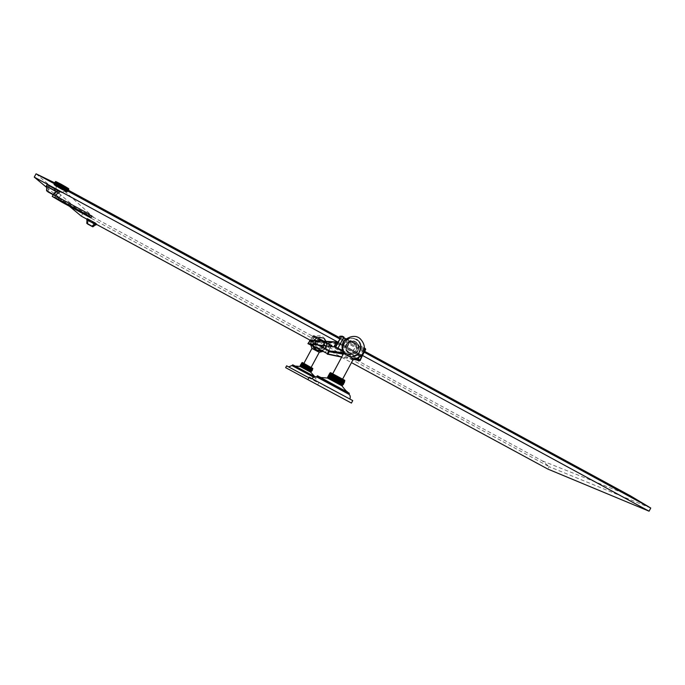 <?xml version="1.0" encoding="UTF-8"?>
<svg xmlns="http://www.w3.org/2000/svg" width="685" height="685" viewBox="0 0 685 685"><rect width="100%" height="100%" fill="white"/><g stroke="black" fill="none" stroke-linecap="round" stroke-linejoin="round"><path stroke-width="0.51" stroke-dasharray="3.42 2.57" d="M54.689 184.607L54.766 183.46L54.937 184.719L56.067 182.09M55.254 183.109L55.005 183.563M59.946 185.618L59.578 187.099L60.297 186.277L60.1 187.39L60.845 186.585L60.622 187.673L61.402 186.885L61.145 187.973L61.95 187.193L61.676 188.264L62.498 187.502L62.189 188.555L63.037 187.81L62.695 188.837L63.568 188.11L63.191 189.128L64.073 188.409L63.671 189.402L64.57 188.692L64.125 189.668L65.041 188.974L64.561 189.933L65.914 189.488L65.366 190.413L66.299 189.728L66.051 190.832L66.984 190.156L66.342 191.021L67.276 190.344L66.599 191.183L67.901 190.781L67.241 191.654L68.115 190.961L67.301 191.723L68.157 191.021L67.241 191.774L68.029 191.046L67.147 191.749L67.901 191.004L67.002 191.706L67.738 190.944L66.351 191.423L66.676 190.464L65.743 191.132L66.317 190.293L65.392 190.961L65.931 190.105L64.604 190.567L65.084 189.668L64.176 190.344L64.613 189.428L63.722 190.105L64.133 189.171L63.251 189.865L63.628 188.906L62.763 189.599L63.106 188.632L62.266 189.334L62.575 188.349L61.761 189.06L65.392 190.961L67.327 191.766L64.981 190.173L54.937 184.719L56.316 182.201M61.239 188.777L61.496 187.758L60.725 188.495L60.948 187.45L60.203 188.204L60.408 187.151L59.689 187.913L59.86 186.842L59.175 187.63L59.33 186.543L58.67 187.339L58.807 186.243L58.182 187.056L57.814 185.669L57.249 186.517L57.343 185.387L56.812 186.26L56.478 184.873L56.016 185.781L56.084 184.633L55.322 185.352L55.391 184.196L55.031 185.164L55.1 184.008L54.766 184.993L54.843 183.845L54.543 184.847L54.629 183.691L54.355 184.71L54.449 183.563L54.209 184.599L54.312 183.46L54.098 184.513L54.166 183.315L54.004 184.402L55.382 181.868L54.029 184.445L61.239 188.777L62.6 186.294L55.374 181.893L54.535 182.638L55.399 181.936L54.68 182.784L55.579 182.099L54.817 182.886L55.725 182.21L54.997 183.015L55.913 182.347L55.211 183.169L56.136 182.493L55.468 183.34L56.401 182.664L55.759 183.529L56.692 182.861L56.084 183.734L57.377 183.28L56.846 184.196L57.771 183.52L57.266 184.453L58.619 184.025L58.182 184.993L59.073 184.291L58.67 185.284L59.544 184.573L59.175 185.575L60.04 184.847L59.698 185.875L60.537 185.138L60.229 186.174L61.051 185.429L60.768 186.483L61.564 185.712L61.316 186.782L62.087 186.003L61.864 187.082L62.6 186.294L61.239 188.777L61.761 189.06L63.123 186.568L62.6 186.294M63.628 186.851L63.123 186.568L62.943 187.673L63.628 186.851L63.474 187.964L64.125 187.116L63.628 186.851L62.266 189.334M64.613 187.373L64.125 187.116L64.493 188.503L65.084 187.621L64.613 187.373L63.251 189.865M65.537 187.853L65.084 187.621L65.443 189L65.966 188.075L65.537 187.853L64.176 190.344M66.376 188.281L66.299 189.428L66.376 188.281L65.015 190.773M67.104 188.64L67.044 189.796L67.104 188.64L65.743 191.132M67.712 188.932L67.644 190.079L67.712 188.932L66.351 191.423M68.192 189.137L68.106 190.267L68.192 189.137L66.822 191.629M68.509 189.257L68.397 190.37L68.509 189.257L67.147 191.749M67.327 191.766L68.611 189.283L68.551 190.293M62.575 188.349L62.943 187.673M61.761 189.06L62.044 188.05M62.403 187.382L63.123 186.568M54.064 184.376L55.442 181.868M68.055 191.175L67.318 191.774C65.298 191.406 70.598 193.932 61.513 189.36C68.808 193.093 68.123 192.476 59.441 187.51C52.146 183.785 52.831 184.402 61.504 189.36C55.434 186.029 52.933 184.368 54.004 184.385L54.012 184.376M59.578 187.099L60.289 185.798M59.415 185.327L59.056 186.825L59.749 185.977M59.056 186.825L59.775 185.524M58.893 185.044L58.55 186.551L59.21 185.695M58.55 186.551L59.27 185.25M58.379 184.762L58.062 186.286L58.687 185.412M58.062 186.286L58.773 184.976M57.9 184.496L57.583 186.037L58.174 185.138M57.583 186.037L58.302 184.719M57.429 184.248L57.129 185.798L57.686 184.881M57.129 185.798L57.848 184.479M56.992 184.008L56.692 185.575L57.215 184.642M56.692 185.575L57.42 184.239M56.581 183.785L56.281 185.37L56.769 184.419M56.281 185.37L57.66 182.852M56.204 183.58L55.896 185.181L56.35 184.205M55.896 185.181L57.275 182.664M55.853 183.4L55.545 185.001L55.964 184.017M55.545 185.001L56.923 182.484M55.536 183.246L55.228 184.856L55.613 183.845M55.228 184.856L56.607 182.338M54.937 184.719L55.297 183.691M60.1 187.39L60.811 186.08M60.622 187.673L61.333 186.371M61.145 187.973L61.864 186.662M61.676 188.264L62.395 186.945M62.189 188.555L62.917 187.228M62.695 188.837L63.422 187.51M63.191 189.128L63.928 187.776M63.671 189.402L64.416 188.041M64.81 188.255L64.57 188.692M64.125 189.668L64.878 188.298M65.289 188.521L65.041 188.974M64.561 189.933L65.323 188.538M64.981 190.173L65.486 189.24M66.18 189L65.914 189.488M65.366 190.413L66.736 187.895M66.582 189.223L66.299 189.728M65.726 190.627L67.096 188.118M66.95 189.42L66.659 189.951M66.051 190.832L67.421 188.324M67.284 189.608L66.984 190.156M66.342 191.021L67.712 188.512M67.584 189.771L67.276 190.344M66.599 191.183L67.969 188.683M67.849 189.916L67.524 190.516M66.813 191.338L68.183 188.829M68.072 190.036L67.729 190.661M66.993 191.466L68.372 188.957M68.26 190.13L67.901 190.781M67.139 191.569L68.509 189.069M68.397 190.216L68.029 190.884M67.241 191.654L68.611 189.154M68.483 190.293L68.115 190.961M67.301 191.723L68.671 189.223M68.526 190.344L68.157 191.021M68.526 190.379L68.157 191.055M67.301 191.783L68.697 189.599M68.483 190.387L68.115 191.064M67.241 191.774L68.611 189.283M68.397 190.37L68.029 191.046M68.269 190.336L67.901 191.004M67.002 191.706L68.372 189.206M68.106 190.267L67.738 190.944M67.892 190.182L67.524 190.858M66.608 191.535L67.969 189.043M67.644 190.079L67.276 190.747M67.361 189.942L66.993 190.618M66.068 191.286L67.43 188.795M67.044 189.796L66.676 190.464M66.685 189.625L66.317 190.293M65.392 190.961L66.753 188.469M66.299 189.428L65.931 190.105M65.888 189.223L65.52 189.891M64.604 190.567L65.966 188.075M65.443 189L65.084 189.668M64.981 188.76L64.613 189.428M63.722 190.105L65.084 187.621M64.493 188.503L64.133 189.171M63.996 188.238L63.628 188.906M62.763 189.599L64.125 187.116M63.474 187.964L63.106 188.632M60.828 201.236L61.607 199.806L56.607 196.826M59.124 198.188L60.64 199.01L59.852 200.44M61.607 199.806L60.64 199.01M36.065 173.81L82.688 213.66L81.327 216.152M62.147 202.315L62.917 200.893L69.331 206.211M46.717 187.467L55.682 194.9M86.901 219.183L96.311 224.278M310.108 340.188L341.147 357.013M341.592 357.253L351.482 362.622M362.476 355.464L338.219 342.286M62.917 200.893L91.747 216.546M327.875 354.445L329.536 351.362L329.185 350.412L310.476 340.265L337.542 342.14M338.142 342.431L362.022 355.438L329.185 350.412M47.059 184.693L59.467 191.98M87.192 218.661L96.448 224.012M364.214 352.227L339.888 339.126M343.39 353.066L361.141 356.046L359.479 355.78L335.838 343.219L337.183 343.322M335.838 343.219L333.98 346.678L335.033 346.798M339.118 337.577L360.815 349.256L362.964 350.574L364.12 352.176M364.694 351.345L339.169 337.465M342.286 350.309L356.825 358.195M333.98 346.678L334.443 346.935M342.611 351.371L355.755 358.503M361.141 356.046L361.954 356.286L364.069 352.278M361.397 356.2L359.659 356.149L357.801 359.608M364.095 352.304L339.906 339.161M348.656 343.921L347.56 345.129L347.012 348.168L337.756 343.142M348.751 343.964L347.098 348.22L347.646 344.975M336.249 343.159L337.294 343.108M347.098 348.22L352.741 351.277L355.361 347.56M361.954 356.286L352.741 351.277M340.907 344.889L359.745 355.19L340.907 344.889L340.479 343.587M329.545 351.302L328.577 351.148L327.336 353.854M361.278 356.414L361.166 357.039L343.296 354.076M311.684 337.876L313.182 336.849L314.954 337.534L330.444 345.934L331.737 346.901L330.042 347.834L549.13 466.673L542.374 460.894L93.939 217.565L82.688 213.66L323.277 344.281L323.037 345.531L321.351 347.141L309.997 340.984L328.577 351.148M329.408 351.011L328.423 350.857M330.042 347.834L328.672 350.985M650.75 508.03L549.13 466.673L547.854 469.079M309.997 340.984L311.649 337.945L329.999 347.903M323.337 344.324L329.964 347.92M323.097 345.411L321.351 347.141L328.346 350.934M323.277 344.281L321.282 347.098M310.468 341.121L311.281 341.19L309.868 344.127M318.516 345.112L311.281 341.19M325.957 349.615L311.598 341.789L325.957 349.615L326.985 349.299M308.712 343.99L309.509 343.93M317.977 347.826L318.713 348.143C323.166 348.22 324.741 346.122 323.44 341.849L321.941 340.471L319.972 339.966C315.348 341.575 314.68 344.195 317.977 347.826M321.899 340.462L320.768 340.051C315.502 341.053 314.552 343.647 317.934 347.826L318.671 348.134C324.219 347.466 325.298 344.915 321.899 340.462M325.11 352.895L329.339 345.052L319.972 339.966L314.064 336.763L309.834 344.615M310.262 341.002L310.964 341.233M317.001 344.778L318.26 341.567M317.087 344.829L318.345 341.601M310.168 341.164L308.481 343.964M312.488 342.312L312.291 341.335M310.707 341.199L337.628 343.271M338.005 343.382L339.46 344.178M358.64 354.522L359.788 354.076M359.599 359.95L361.166 357.039M360.909 355.823L359.745 355.19M353.357 359.12L341.781 356.902M353.229 359.36L341.661 357.116M542.374 460.894L630.637 495.974M93.939 217.565L56.024 183.477M313.422 346.559C312.471 340.582 315.014 337.508 321.042 337.345L323.123 338.073C329.896 341.344 325.974 352.595 318.645 350.925M320.828 337.337C313.516 335.684 309.62 346.918 316.384 350.172L318.559 350.908C325.812 352.381 329.528 341.284 322.858 338.056L322.9 338.065C329.596 341.293 325.846 352.415 318.576 350.917M313.953 347.783L313.524 347.774M315.151 341.704C311.863 347.304 321.145 352.338 324.005 346.507C327.302 340.916 318.02 335.881 315.151 341.704M311.966 348.391L319.253 352.321M303.917 363.358L311.195 367.28L303.917 363.358M312.343 370.268L312.694 368.855L301.768 362.964L300.321 365.67L301.777 362.999M301.751 362.981L300.304 365.662M300.313 365.482L301.734 362.99M300.33 365.696L301.049 366.107L302.479 363.435L301.058 366.073L309.945 370.902L311.401 368.247L309.962 370.902L311.153 371.527L312.608 368.864L311.238 371.57L312.694 368.873M310.759 372.083L300.15 366.372M301.828 363.007L300.381 365.696M301.931 363.05L300.501 365.764M302.068 363.127L300.647 365.841M302.256 363.213L300.801 365.91M302.47 363.324L301.023 366.021M302.727 363.461L301.272 366.15M303.018 363.607L301.563 366.304M303.335 363.778L301.888 366.475M303.686 363.966L302.239 366.663M304.072 364.163L302.616 366.86M304.474 364.377L303.018 367.074M309.971 367.34L308.515 370.037M310.373 367.562L308.926 370.26M310.759 367.768L309.303 370.465M311.11 367.965L309.654 370.662M311.427 368.136L309.98 370.833M311.718 368.299L310.271 370.996M311.975 368.444L310.528 371.142M312.197 368.573L310.75 371.287M312.377 368.676L310.93 371.364M312.514 368.753L311.076 371.458M311.247 371.535L312.668 368.89L311.221 371.553M312.506 368.787L311.058 371.467M310.93 371.381L312.36 368.735L310.93 371.381M312.36 368.71L310.913 371.398M312.172 368.624L310.733 371.304M310.528 371.176L311.949 368.504M310.271 371.039L311.692 368.376M311.401 368.247L309.98 370.885M311.076 368.076L309.637 370.731M310.725 367.888L309.286 370.542M310.348 367.691L308.909 370.345M308.524 370.114L309.945 367.477M309.526 367.254L308.087 369.909M307.659 369.652L309.081 367.023L307.659 369.652M309.089 366.997L307.651 369.669M308.627 366.775L307.197 369.429M306.743 369.164L308.164 366.526M306.272 368.907L307.693 366.278M307.214 366.021L305.784 368.676M306.743 365.764L305.313 368.419M306.272 365.507L304.842 368.162M304.388 367.888L305.81 365.259L304.388 367.888M305.818 365.242L304.38 367.913M303.934 367.648L305.356 365.011L303.934 367.648M305.364 364.994L303.926 367.665M303.489 367.408L304.911 364.771M303.07 367.177L304.491 364.54L303.07 367.177M304.5 364.523L303.061 367.194M302.667 366.954L304.089 364.317L302.667 366.954M304.097 364.3L302.659 366.98M302.291 366.749L303.712 364.112L302.291 366.749M303.72 364.095L302.282 366.775M301.931 366.561L303.352 363.915M301.614 366.381L303.053 363.726M301.314 366.218L302.753 363.564M302.496 363.418L301.058 366.098M300.835 365.953L302.256 363.307M302.094 363.187L300.647 365.867M301.948 363.101L300.501 365.781M300.398 365.696L301.82 363.05M310.682 372.186L300.081 366.484M316.564 381.939L288.702 366.937L316.564 381.939L315.785 378.403L313.542 377.161M315.725 378.385L291.81 365.567M308.447 377.538L286.621 365.816M307.873 379.618L285.645 367.639M321.188 350.874L321.385 350.908C327.747 347.415 328.346 343.151 323.174 338.073L321.094 337.345L323.174 338.073L326.522 342.286L326.651 345.42C326.591 347.201 324.836 349.025 321.385 350.874M317.189 350.6L316.333 350.163C309.577 346.91 313.473 335.684 320.785 337.337C313.473 335.684 309.577 346.91 316.333 350.163L318.534 350.908M352.621 351.217L355.258 347.5M346.053 338.878L356.08 344.332C357.793 350.001 355.703 352.784 349.812 352.681L348.845 352.27C344.478 347.449 345.36 343.973 351.482 341.832L354.094 342.5L356.08 344.332L364.369 348.845M354.171 342.5C359.967 345.326 355.943 354.899 349.889 352.689L348.913 352.278C343.382 349.607 346.738 340.411 352.672 341.952L354.171 342.5M347.312 355.481L348.648 356.072C358.692 360.079 365.721 344.075 355.994 339.323L353.237 338.356C343.51 336.155 338.313 351.148 347.312 355.481M347.286 355.549L348.168 355.875L347.637 356.097M347.672 355.541C338.655 351.191 343.861 336.155 353.623 338.373L356.388 339.34C366.141 344.11 359.094 360.156 349.016 356.14L347.672 355.541M347.92 338.955L348.117 338.536L348.263 338.972L347.723 338.715L348.263 338.972M345.343 354.128L345.394 354.573L345.677 354.188M345.797 354.53L345.882 354.984L346.13 354.59M346.267 354.907L346.387 355.361L346.601 354.958M346.773 355.241L346.91 355.703L347.107 355.301M357.065 339.906L357.305 339.486L357.424 339.923M356.568 339.572L357.142 339.375L356.774 339.143L356.928 339.58M354.282 356.26L354.385 356.714L354.642 356.32M358.058 350.669C354.231 358.478 341.815 351.739 346.225 344.238C350.061 336.421 362.459 343.176 358.058 350.669M343.647 353.503L353.494 358.794M342.568 379.122L332.696 373.796L342.568 379.122M329.793 373.299L330.161 373.53L328.192 377.161M344.478 381.237L342.603 384.944L344.641 381.28L330.161 373.53M344.641 381.331L342.697 384.936M342.646 384.919L344.589 381.28M342.012 385.664L327.601 377.914M342.5 384.901L327.807 376.981L329.776 373.308M342.543 384.867L344.478 381.271L342.543 384.867M342.38 384.79L344.307 381.16M344.093 381.083L342.132 384.696M341.892 384.542L343.819 380.954L341.892 384.542M343.819 380.92L341.866 384.559M343.502 380.791L341.55 384.396M341.207 384.191L343.134 380.603L341.207 384.191M343.134 380.569L341.181 384.208M340.796 383.977L342.723 380.355M342.269 380.149L340.317 383.754M341.772 379.892L339.828 383.497M339.323 383.198L341.25 379.618L339.323 383.198M341.25 379.593L339.298 383.223M340.693 379.327L338.75 382.924M338.184 382.598L340.111 378.993M339.503 378.694L337.559 382.298M336.96 381.939L338.878 378.368L336.96 381.939M338.887 378.343L336.943 381.965M336.326 381.605L338.244 378.026L336.326 381.605M338.253 378L336.309 381.622M335.684 381.262L337.602 377.683L335.684 381.262M337.619 377.658L335.667 381.28M335.042 380.911L336.96 377.341L335.042 380.911M336.969 377.307L335.025 380.937M334.391 380.56L336.318 376.99L334.391 380.56M336.335 376.964L334.383 380.586M333.758 380.218L335.676 376.647L333.758 380.218M335.693 376.622L333.741 380.243M333.133 379.884L335.051 376.305L333.133 379.884M335.068 376.279L333.115 379.91M332.516 379.55L334.443 375.971L332.516 379.55M334.46 375.954L332.508 379.576M333.852 375.654L331.917 379.259M331.369 378.916L333.287 375.346M330.829 378.625L332.773 375.029M330.324 378.351L332.251 374.772L330.324 378.351M332.268 374.746L330.316 378.377M329.862 378.094L331.788 374.507L329.862 378.094M331.805 374.489L329.853 378.12M331.36 374.275L329.425 377.889M330.983 374.061L329.048 377.675M328.714 377.452L330.641 373.864L328.714 377.452M330.667 373.847L328.714 377.486M328.432 377.289L330.384 373.685M329.947 373.453L328.012 377.084M329.819 373.376L327.884 377.007M327.815 376.93L329.759 373.291M329.81 373.299L327.841 376.955M329.905 373.342L327.935 376.998M330.059 373.411L328.089 377.075M330.273 373.513L328.303 377.178M330.538 373.65L328.56 377.307M330.846 373.804L328.877 377.469M331.215 373.993L329.237 377.658M331.626 374.198L329.648 377.872M332.071 374.438L330.101 378.111M332.567 374.695L330.59 378.368M333.098 374.969L331.12 378.642M333.655 375.269L332.987 376.502M332.353 377.692L331.677 378.942M341.147 379.293L339.169 382.975M341.687 379.593L339.709 383.266M342.183 379.875L340.214 383.549M342.654 380.132L340.676 383.805M343.074 380.372L341.104 384.037M343.45 380.577L341.481 384.251M343.784 380.766L341.815 384.439M344.058 380.928L342.089 384.593M344.29 381.065L342.32 384.722M344.461 381.168L342.491 384.824M344.572 381.245L342.611 384.901M344.632 381.288L342.671 384.944M327.481 378.043L341.875 385.801M316.633 376.921L348.853 394.269M312.112 378.719L349.924 399.081L312.112 378.719M352.749 400.597L309.209 377.161M351.422 403.08L307.89 379.644M48.892 186.234L48.181 187.527L46.777 186.354M47.881 191.869L48.721 187.81L58.328 193.024L48.181 187.527M46.785 186.251L48.721 187.81M58.165 192.939L54.689 195.405L47.813 191.809M88.288 219.585L87.74 220.587L86.961 219.936M95.575 224.834L87.74 220.587M86.969 219.859L95.583 224.826M61.864 187.082L61.496 187.758M60.725 188.495L62.087 186.003M61.316 186.782L60.948 187.45M60.203 188.204L61.564 185.712M60.768 186.483L60.408 187.151M59.689 187.913L61.051 185.429M60.229 186.174L59.86 186.842M59.175 187.63L60.537 185.138M59.698 185.875L59.33 186.543M58.67 187.339L60.04 184.847M59.175 185.575L58.807 186.243M58.182 187.056L59.544 184.573M58.67 185.284L58.302 185.952M57.711 186.782L59.073 184.291M58.182 184.993L57.814 185.669M57.249 186.517L58.619 184.025M57.711 184.719L57.343 185.387M56.812 186.26L58.182 183.768M57.266 184.453L56.898 185.121M56.401 186.012L57.771 183.52M56.846 184.196L56.478 184.873M56.016 185.781L57.377 183.28M56.453 183.957L56.084 184.633M55.656 185.558L57.018 183.066M56.084 183.734L55.716 184.411M55.322 185.352L56.692 182.861M55.759 183.529L55.391 184.196M55.031 185.164L56.401 182.664M55.468 183.34L55.1 184.008M54.766 184.993L56.136 182.493M55.211 183.169L54.843 183.845M54.543 184.847L55.913 182.347M54.997 183.015L54.629 183.691M54.355 184.71L55.725 182.21M54.209 184.599L55.579 182.099M54.68 182.784L54.312 183.46M54.098 184.513L55.468 182.004M54.586 182.698L54.218 183.374M54.029 184.445L55.399 181.936M54.535 182.638L54.004 184.385M54.526 182.604L55.374 181.893M54.466 182.724L54.158 183.28M54.483 182.732L54.192 183.263M54.552 182.767L54.278 183.28M54.166 184.402L55.536 181.885M54.663 182.827L54.398 183.315M54.295 184.445L55.673 181.936M54.475 184.513L55.853 182.004M55.014 182.998L54.766 183.46M358.032 350.651C356.14 353.64 353.486 354.71 350.069 353.871C345.848 351.85 344.572 348.648 346.25 344.247C347.911 341.532 350.318 340.394 353.451 340.83C358.212 342.577 359.745 345.848 358.032 350.651M349.17 352.981L350.24 353.434C357.091 355.969 361.68 345.129 355.113 341.926L353.383 341.293C346.687 339.597 342.937 349.966 349.17 352.981M353.588 340.839C358.358 342.586 359.882 345.856 358.169 350.669C356.277 353.657 353.614 354.727 350.198 353.888C345.976 351.867 344.701 348.665 346.37 344.255C348.04 341.541 350.446 340.402 353.588 340.839L353.451 340.83M355.25 341.935L353.52 341.301C346.807 339.606 343.065 349.984 349.299 352.998L350.369 353.451C357.227 355.994 361.826 345.137 355.25 341.935M334.845 390.989L332.807 390.167L334.734 391.195M330.384 388.592L332.49 389.996L330.273 388.797M331.36 389.114L332.602 389.791L331.36 389.114M330.615 388.72L332.148 389.542L330.504 388.926M328.646 387.65L326.873 386.974L328.535 387.864M325.546 385.98L323.782 385.304L325.435 386.194M315.168 341.712C313.918 345 314.869 347.389 318.037 348.896C320.589 349.53 322.575 348.725 323.988 346.499C325.272 342.911 324.125 340.471 320.554 339.169C318.208 338.844 316.419 339.692 315.168 341.712M317.36 348.237C313.567 343.57 314.62 340.659 320.511 339.512L321.804 339.983C325.615 344.992 324.399 347.852 318.157 348.571L317.36 348.237M320.486 339.169C318.14 338.844 316.342 339.692 315.1 341.712C313.85 344.992 314.8 347.381 317.96 348.888C320.511 349.513 322.498 348.716 323.911 346.49C325.187 342.902 324.048 340.462 320.486 339.169L320.554 339.169M321.727 339.983C325.529 344.983 324.322 347.843 318.088 348.562L317.292 348.22C313.499 343.562 314.552 340.659 320.434 339.512L321.727 339.983M299.782 372.888L300.921 373.496L299.696 373.042M299.542 372.76L300.698 373.582L299.542 372.751M302.864 374.541L301.117 373.804L302.779 374.704M302.453 374.327L301.443 373.779L302.453 374.327M302.813 374.515L301.195 373.65L302.813 374.515M302.684 374.447L301.528 373.822L302.599 374.601M304.166 375.252L305.296 376.056L304.08 375.406M306.495 376.502L307.711 377.152L306.409 376.656M67.378 188.298L63.251 186.166C54.586 181.2 53.91 180.566 61.205 184.282M59.501 187.57L66.317 191.612L61.444 189.3C53.302 184.65 52.651 184.077 59.501 187.57M58.43 190.858L61.881 192.93L58.43 190.858M56.495 197.032L55.716 198.462M360.815 349.256L361.32 348.314L341.472 337.517L340.959 338.458M365.602 349.607L363.581 349.418L363.324 348.545L341.841 336.951L341.472 337.517L339.717 336.463M362.964 350.574L363.581 349.418L361.32 348.314L361.706 347.757M363.324 348.545L365.328 348.751M364.112 347.989L346.593 338.458L364.42 348.16L359.385 356.945M329.297 351.756L328.535 351.628M328.183 350.677L329.04 350.814M331.72 346.91L332.199 346.019L331.026 345.891L326.796 353.751M314.064 336.763L312.677 335.941L313.199 335.684L314.338 335.753L313.661 335.958L315.348 336.797L315.545 336.352L331.026 344.752L330.838 345.206L332.216 346.019L332.002 345.343L330.829 345.223L331.026 345.891L329.339 345.052L329.622 344.615L314.338 336.326L314.064 336.763M332.002 345.343L314.184 335.701L312.677 335.941L308.438 343.81L312.685 335.941L313.661 335.958L313.182 336.849M330.829 345.223L329.622 344.615M314.954 337.534L315.348 336.797L330.838 345.206L330.444 345.934M314.338 335.753L315.545 336.352M314.338 336.326L313.353 335.736M336.686 343.742L309.817 341.49M358.675 354.462L340.942 344.829M360.036 355.292L339.152 343.947L360.027 355.284M329.536 351.362L362.271 356.645M312.514 342.269L325.983 349.573M313.721 346.73C312.959 339.563 316.085 336.729 323.106 338.227C328.192 343.296 327.541 347.475 321.154 350.754M313.473 346.593C312.506 340.599 315.049 337.517 321.094 337.345L321.042 337.345M316.401 350.009C308.695 346.208 315.365 333.826 322.755 338.21C330.453 342.02 323.8 354.376 316.401 350.009M302.299 362.502L312.702 368.093L302.41 362.536M312.857 368.564L301.931 362.69M311.058 371.895L300.141 366.021M314.937 376.724L292.846 364.857M314.518 376.793L292.461 364.959M341.841 336.951L340.599 336.181L342.286 336.207M355.772 339.52C345.951 333.681 337.063 350.189 347.312 355.258C357.142 361.081 365.995 344.598 355.772 339.52M353.237 338.356L353.16 338.356C343.433 336.147 338.236 351.131 347.226 355.464L348.562 356.054C358.606 360.07 365.627 344.067 355.909 339.323L353.16 338.356C343.433 336.147 338.236 351.131 347.226 355.464L348.648 356.072M347.757 355.558L349.093 356.149C359.18 360.173 366.227 344.11 356.474 339.34L353.708 338.373C343.938 336.155 338.724 351.208 347.757 355.558M347.894 355.361C357.767 361.2 366.663 344.649 356.388 339.546C346.524 333.672 337.594 350.266 347.894 355.361M344.606 380.226L330.675 372.7M344.855 380.886L330.024 372.914M342.423 385.415L327.584 377.444M349.359 393.327L317.138 375.988M317.566 375.825L349.11 392.805L317.703 375.868M59.287 191.894L58.585 193.187M49.14 186.38L48.429 187.673M46.546 190.67L47.753 191.629L48.489 187.673M96.311 223.944L95.763 224.937M88.476 219.688L87.928 220.69M88.159 220.81L87.637 223.901L92.809 226.709L95.455 224.757M86.738 223.233L87.457 223.807L87.988 220.707M59.21 197.819L61.881 192.93C63.885 191.132 65.203 190.661 65.837 191.509L55.014 185.507C56.067 185.575 56.384 186.954 55.956 189.642L53.165 194.737M331.026 344.752L332.216 346.019L331.737 346.901M310.553 341.139L337.774 343.296M359.771 354.068L340.505 343.596M310.81 345.146L311.726 340.12C312.72 340.094 309.175 340.085 317.498 335.915C324.801 334.511 328.749 344.238 326.813 346.79L326.291 347.971C326.334 348.519 325.101 349.701 322.567 351.516M296.177 366.124L293.591 365.268L314.723 376.553M292.769 364.831L316.016 377.349L315.785 378.403M317.66 384.884L318.645 383.061M353.623 338.373L356.474 339.34C366.235 344.11 359.188 360.173 349.093 356.149L349.016 356.14M330.512 372.649L344.623 380.235M322.19 377.581L318.91 376.527L347.355 391.726M316.273 376.818L316.701 376.964"/><path stroke-width="1.03" d="M55.382 182.886L56.316 182.201L55.254 183.109M57.42 184.239L58.071 183.058L57.146 183.734L57.66 182.852L56.341 183.34L56.923 182.484L55.982 183.169L56.607 182.338L55.665 183.015L56.316 182.201L61.479 184.864L68.372 188.957L68.551 190.293L68.671 189.223L68.491 190.267L68.372 188.957L68.106 189.985L67.969 188.683L67.353 189.48L67.421 188.324L67.027 189.274L66.736 187.895L66.282 188.812L66.351 187.664L65.863 188.563L65.94 187.416L65.409 188.289L65.049 186.885L64.45 187.724L64.57 186.611L63.936 187.433L64.073 186.32L63.414 187.133L63.568 186.037L62.874 186.825L63.054 185.746L62.326 186.517L62.532 185.447L61.77 186.209L62.001 185.155L61.222 185.9L61.479 184.864L60.665 185.601L60.956 184.582L59.946 185.618M55.853 182.004L54.928 182.698L55.853 182.004M55.536 181.885L54.646 182.604L55.536 181.885M55.108 182.039L54.466 182.724M60.289 185.798L60.956 184.582M59.775 185.524L60.434 184.299L59.415 185.327M60.117 185.301L60.434 184.299M59.27 185.25L59.929 184.034L58.893 185.044M59.586 185.01L59.929 184.034M58.773 184.976L59.441 183.768L58.379 184.762M59.056 184.736L59.441 183.768M58.302 184.719L58.961 183.52L57.9 184.496M58.55 184.462L58.961 183.52M57.848 184.479L58.508 183.28L57.429 184.248M58.054 184.205L58.508 183.28M57.591 183.965L58.071 183.058M60.811 186.08L61.479 184.864M61.333 186.371L62.001 185.155M61.864 186.662L62.532 185.447M62.395 186.945L63.054 185.746M62.917 187.228L63.568 186.037M63.422 187.51L64.073 186.32M63.928 187.776L64.57 186.611M64.416 188.041L65.049 186.885M64.878 188.298L65.503 187.159M65.323 188.538L65.94 187.416M65.863 188.563L66.351 187.664M68.56 190.302L68.697 189.445M56.607 196.826L59.124 198.188M58.49 199.335L52.24 196.424L62.147 202.315L90.977 217.958L87.988 215.338L88.776 213.891L59.287 197.888L58.49 199.335L87.988 215.338M336.969 342.029L310.322 340.205L307.933 343.639L308.481 343.964L334.931 346.987L339.94 339.032L36.065 173.81L34.25 177.124L46.717 187.467M69.331 206.211L81.327 216.152L86.901 219.183M55.682 194.9L59.287 197.888M96.311 224.278L310.108 340.188M341.147 357.013L341.592 357.253M351.482 362.622L547.854 469.079L649.08 511.19L362.476 355.464M338.219 342.286L34.25 177.124M90.977 217.958L91.747 216.546L88.776 213.891M309.594 340.548L338.142 342.431M57.745 190.498L57.035 191.8L58.756 193.273L59.467 191.98L57.497 190.344L47.059 184.685L46.349 185.995L46.777 186.354M95.429 223.122L94.872 224.132L95.909 225.014L96.457 224.012L95.241 223.01L87.192 218.652L86.961 219.936M364.694 351.345L630.637 495.974L650.75 508.03L649.08 511.19M650.75 508.03L364.214 352.227M335.033 346.798L342.286 350.309M339.94 339.032L339.101 337.585L339.717 336.446L341.404 336.472L335.796 346.884M339.169 337.465L56.024 183.477L36.065 173.81M355.755 358.503L360.027 360.027L356.825 358.195M334.443 346.935L342.611 351.371M318.516 345.112L329.408 351.011L328.098 353.991L308.712 343.99M328.098 353.991L309.868 344.127M334.931 346.987L307.933 343.639M336.224 342.5L334.04 346.55M362.314 355.772L360.096 360.687L359.599 359.95M341.781 356.902L327.336 353.854M327.199 354.102L341.661 357.116M359.419 360.276L353.357 359.12M360.096 360.687L353.229 359.36M313.045 346.79L314.355 348.922L316.461 350.557L321.197 351.2L316.59 350.206L313.422 346.559M317.592 350.651L318.645 350.925M313.473 346.593L316.633 350.215L321.702 351.045M322.567 351.516L319.253 352.321L311.975 348.408L310.81 345.146M301.931 362.69L312.694 368.855M302.042 363.144L300.621 365.79L302.051 363.136M301.751 362.99L300.313 365.482M300.15 366.372L310.699 372.195L300.09 366.475L296.177 366.124M300.321 365.687L311.221 371.553L310.759 372.083M300.381 365.67L301.811 363.016L300.381 365.67M300.484 365.721L301.914 363.067L300.484 365.721M300.801 365.884L302.231 363.23L300.801 365.884M301.023 365.995L302.453 363.341L301.023 365.995M301.272 366.132L302.71 363.47L301.272 366.132M301.563 366.278L303.001 363.624L301.563 366.278M301.888 366.449L303.318 363.795L301.888 366.449M302.239 366.638L303.669 363.975L302.239 366.638M302.616 366.843L304.054 364.18L302.616 366.843M303.027 367.057L304.457 364.394L303.027 367.057M303.446 367.28L304.885 364.617L303.446 367.28M304.816 364.754L303.524 367.151M303.892 367.52L305.33 364.857L303.892 367.52M305.304 364.908L303.926 367.468M304.345 367.759L305.784 365.096L304.345 367.759M305.775 365.131L304.371 367.734M304.816 368.016L306.255 365.353M305.296 368.273L306.726 365.619M305.775 368.53L307.222 365.85M306.255 368.787L307.702 366.107M306.734 369.044L308.164 366.381L306.734 369.044M308.181 366.364L306.726 369.061M307.205 369.301L308.635 366.638M309.098 366.886L307.668 369.532M308.104 369.789L309.543 367.126L308.104 369.789M309.517 367.169L308.13 369.746M308.533 370.02L309.962 367.357L308.533 370.02M308.935 370.242L310.373 367.58L308.935 370.242M309.32 370.448L310.75 367.785L309.32 370.448M309.671 370.645L311.101 367.982L309.671 370.645M309.997 370.825L311.427 368.162L309.997 370.825M310.288 370.979L311.718 368.325L310.288 370.979M310.545 371.124L311.975 368.47L310.545 371.124M310.759 371.244L312.189 368.59L310.759 371.244M310.947 371.347L312.377 368.693L310.947 371.347M311.084 371.433L312.514 368.778L311.084 371.433M311.187 371.493L312.617 368.838L311.187 371.493M311.247 371.527L312.677 368.881L311.247 371.527M312.343 370.268L311.273 371.544L312.685 369.095M310.682 372.186L314.723 376.553M313.542 377.161L292.118 365.662L292.461 364.959L314.518 376.793M307.873 379.618L285.645 367.639L286.621 365.816L308.447 377.538M353.494 358.794L343.647 353.503M342.603 379.13L353.537 358.794C357.93 358.401 361.115 356.431 363.101 352.878L363.769 351.396C365.233 347.132 364.06 342.937 360.233 338.792C352.664 331.865 341.413 342.175 343.288 342.235C344.033 340.89 339.957 346.028 343.63 353.469L332.696 373.796M330.512 372.649L329.776 373.274L344.632 381.262L342.697 384.919L344.504 382.307M344.461 381.202L342.517 384.807L344.461 381.202M342.654 384.953L327.798 376.964L327.55 377.409L342.423 385.415L343.605 384.088M327.601 377.914L341.875 385.801M327.584 377.444L327.481 378.043L322.19 377.581M327.798 376.913L329.733 373.308L327.798 376.913M327.841 376.921L329.776 373.316L327.841 376.921M327.935 376.964L329.879 373.359L327.935 376.964M328.089 377.041L330.033 373.436L328.089 377.041M328.303 377.144L330.247 373.53L328.303 377.144M328.56 377.281L330.504 373.667L328.56 377.281M328.877 377.444L330.821 373.822L328.877 377.444M329.237 377.623L331.189 374.01L329.237 377.623M329.648 377.837L331.6 374.224L329.648 377.837M330.101 378.077L332.054 374.455L330.101 378.077M330.598 378.334L332.542 374.712L330.598 378.334M331.12 378.617L333.073 374.986L331.12 378.617M331.686 378.908L333.638 375.286L331.686 378.908M332.987 376.502L332.353 377.692M332.276 379.225L334.22 375.594L332.276 379.225M334.16 375.722L332.345 379.105M332.884 379.55L334.837 375.919L332.884 379.55M334.811 375.979L332.919 379.499M333.509 379.884L335.462 376.253L333.509 379.884M335.453 376.296L333.535 379.858M334.16 380.235L336.112 376.604M336.763 376.947L334.802 380.612M335.462 380.937L337.414 377.307L335.462 380.937M337.431 377.281L335.453 380.963M338.073 377.658L336.104 381.314M336.763 381.639L338.715 378.009M337.397 381.982L339.349 378.36M338.022 382.316L339.966 378.685L338.022 382.316M339.948 378.711L338.03 382.29M338.613 382.641L340.565 379.01L338.613 382.641M340.505 379.113L338.664 382.538M339.186 382.949L341.139 379.327L339.186 382.949M339.726 383.249L341.678 379.618L339.726 383.249M340.231 383.523L342.183 379.901L340.231 383.523M340.702 383.78L342.646 380.158L340.702 383.78M341.121 384.02L343.074 380.398L341.121 384.02M341.507 384.234L343.45 380.612L341.507 384.234M341.832 384.413L343.776 380.8L341.832 384.413M342.115 384.576L344.058 380.963L342.115 384.576M342.346 384.705L344.281 381.091L342.346 384.705M342.637 384.884L344.572 381.271L342.637 384.884M342.697 384.919L344.632 381.314M347.355 391.726C347.064 392.085 345.257 390.116 341.926 385.818L327.481 378.043M316.71 376.955L317.215 376.014L349.359 393.327L348.853 394.269L316.71 376.955M309.209 377.161L352.749 400.597L351.422 403.08L307.89 379.644L309.209 377.161M47.239 184.77L46.349 185.995M46.52 186.08L57.035 191.8M47.813 191.809L54.586 195.508L58.328 193.016L58.756 193.273M46.948 186.329L46.708 190.73L53.421 194.549L56.487 191.509L46.785 186.251L46.546 190.67M58.328 193.024L54.843 195.49L53.695 194.531L56.727 191.646L58.328 193.016M54.843 195.49L46.657 190.875L46.785 186.251M87.337 218.729L86.781 219.739L87.192 218.652M86.781 219.739L94.872 224.132M95.575 224.834L96.457 224.012M87.098 219.919L86.867 223.284L92.038 226.221L94.453 223.901L86.969 219.851L86.832 223.404L86.969 219.851M87.5 223.944L92.732 226.795L95.583 224.826L94.453 223.901M94.624 224.004L92.244 226.204L92.732 226.795L86.738 223.224M68.697 189.265C68.697 188.598 70.212 189.462 61.205 184.274C67.558 187.836 69.613 189.171 67.378 188.298M54.706 197.657L55.494 196.227M339.109 337.602L339.717 336.446L341.883 336.138M365.602 349.607L364.42 348.16C365.37 348.408 365.764 348.896 365.61 349.633L360.019 360.01L365.61 349.633L364.369 348.845M359.385 356.945L358.281 358.991M343.296 354.076L329.297 351.756M329.04 350.814L343.39 353.066M321.154 350.754L316.727 350.061L313.721 346.73M302.41 362.536L312.857 368.564M302.299 362.502L312.702 368.838M300.141 366.021L311.058 371.895M292.846 364.857L314.937 376.724M341.404 336.472L343.664 337.577L343.904 336.994L342.089 336.138L341.404 336.472M338.048 348.006L343.664 337.577L346.053 338.878M343.904 336.994L342.089 336.138M330.675 372.7L344.606 380.226M330.033 372.897L344.855 380.886L344.641 381.28M317.703 375.868L349.359 393.327M57.497 190.344L56.786 191.654M47.881 191.869L54.586 195.508M95.241 223.01L94.684 224.021M61.205 184.274C52.462 179.727 56.898 182.296 55.374 181.876M52.24 196.424L53.165 194.737M311.195 367.28L319.253 352.321M300.381 365.045L300.141 366.364M288.71 366.92L291.81 365.567M303.909 363.35L311.966 348.391M340.231 336.104L339.717 336.446M344.623 380.235L344.855 380.886M317.138 375.988L317.566 375.825M349.941 399.055C350.583 396.649 350.189 395.039 348.759 394.226M312.052 378.651C313.447 376.955 314.852 376.348 316.273 376.818M47.059 184.685L46.34 185.995M59.467 191.988L58.764 193.273M92.937 226.778L95.583 224.826M92.732 226.795L87.56 223.986"/></g></svg>
